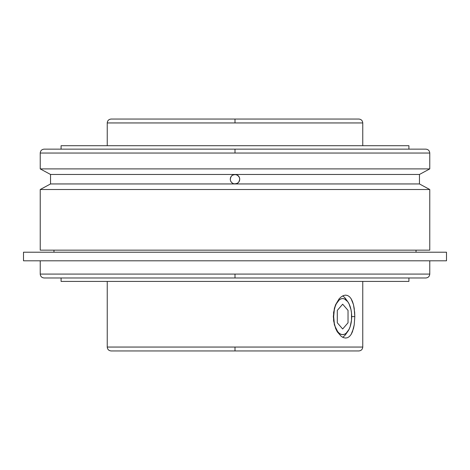 <?xml version="1.0" encoding="UTF-8"?>
<svg xmlns="http://www.w3.org/2000/svg" width="470" height="470" viewBox="0 0 470 470"><rect width="100%" height="100%" fill="white"/><g stroke="black" fill="none" stroke-linecap="round" stroke-linejoin="round"><path stroke-width="0.7" d="M429.768 153.044L235 153.044L235 149.149L44.127 149.149L235 149.149L235 153.044L40.232 153.044L40.232 168.9L429.768 168.9L429.768 153.044L40.232 153.044C40.473 150.682 41.771 149.384 44.127 149.149L425.873 149.149C428.229 149.384 429.527 150.682 429.768 153.044L429.768 168.9L40.232 168.9L50.537 174.464L419.463 174.464L429.768 168.9L419.463 174.464L235 174.464L236.815 174.828L238.355 175.856L239.383 177.39L239.741 179.205L239.377 181.026L238.349 182.56L236.815 183.588L235 183.946L419.463 183.946L419.463 174.464L419.463 183.946L50.537 183.946L50.537 174.464L50.537 183.946L40.232 189.516L429.768 189.516L419.463 183.946L429.768 189.516L40.232 189.516L40.232 250.152L429.768 250.152L429.768 189.516L429.768 250.152L40.232 250.152L40.232 189.516L50.537 183.946L235 183.946L233.185 183.588L235 183.946L237.567 183.194M362.758 122.946L362.758 145.712L362.758 122.946L235 122.946L235 119.051L358.863 119.051L111.137 119.051L235 119.051L235 122.946L107.242 122.946L107.242 145.712L107.242 122.946C107.477 120.59 108.776 119.292 111.137 119.051L358.863 119.051C361.224 119.292 362.523 120.59 362.758 122.946L107.242 122.946M107.242 347.054L107.242 281.413L107.242 347.054L235 347.054L235 350.949L111.137 350.949L358.863 350.949L235 350.949L235 347.054L362.758 347.054L362.758 281.413L362.758 347.054C362.523 349.41 361.224 350.708 358.863 350.949L111.137 350.949C108.776 350.708 107.477 349.41 107.242 347.054L362.758 347.054M40.232 274.08C40.473 276.442 41.771 277.741 44.127 277.976L235 277.976L235 274.08L40.232 274.08L40.232 260.803L40.232 274.08L235 274.08L235 277.976L44.127 277.976L425.873 277.976C428.229 277.741 429.527 276.442 429.768 274.08L429.768 260.803L429.768 274.08L235 274.08L429.768 274.08M61.076 145.712L61.076 149.149L61.076 145.712L408.923 145.712L61.076 145.712M408.923 149.149L408.923 145.712L408.923 149.149M231.081 181.878L232.321 183.118M232.415 183.183L233.185 183.588L231.645 182.56L230.617 181.02L230.259 179.205L230.341 180.098M230.629 181.044L231.023 181.784M231.023 176.62L230.259 179.205L230.606 180.991M232.321 175.292L231.087 176.526M230.259 179.205L230.623 177.39L231.651 175.851L233.185 174.828L235 174.464L232.427 175.228M53.974 250.152L53.974 252.214L53.974 250.152M416.026 252.214L416.026 250.152L416.026 252.214M23.5 252.214L23.5 260.803L446.5 260.803L446.5 252.214L23.5 252.214L446.5 252.214L446.5 260.803L23.5 260.803L23.5 252.214M347.688 337.648L345.644 338.065L343.482 337.648L341.302 336.432L337.266 331.779L334.382 324.817L333.33 316.592L334.382 308.379L335.627 304.666L339.187 298.75L341.291 296.77L343.476 295.536L345.632 295.125L347.683 295.536L349.521 296.758L351.125 298.744L352.447 301.411L353.481 304.654L354.656 312.386L354.803 316.592L354.221 324.811L352.453 331.767L351.131 334.44L349.533 336.42L347.688 337.648L345.65 338.065L343.482 337.648L341.302 336.432L337.266 331.779L335.633 328.53L333.6 320.798L333.6 312.409L335.627 304.666L339.187 298.75L341.291 296.77L343.476 295.536L345.644 295.125M351.125 298.744L353.481 304.654L354.215 308.373L354.803 316.592L351.683 316.592A18.036 9.018 -90 0 1 347.876 331.321A18.036 9.018 -90 0 1 338.523 332.613A18.036 9.018 -90 0 1 333.647 316.592L333.33 316.592L333.647 316.592L334.335 309.689L335.169 306.575L336.291 303.837L339.217 299.93L340.909 298.902L342.665 298.556L344.428 298.902L347.677 301.599L349.046 303.837L351.002 309.689L351.513 313.073L351.513 320.111L350.168 326.615L349.046 329.347L346.12 333.259L344.428 334.282L342.665 334.628L340.909 334.282L339.217 333.259L337.66 331.591L335.169 326.615L334.335 323.495L333.647 316.592A18.036 9.018 -90 0 1 338.523 300.577A18.036 9.018 -90 0 1 347.876 301.869A18.036 9.018 -90 0 1 351.683 316.592L354.803 316.592L354.221 324.811L353.481 328.524L351.131 334.44M345.632 295.125L347.683 295.536M346.884 300.647A21.473 10.734 90 0 0 342.606 295.93A21.473 10.734 90 0 1 345.891 299.061L347.876 301.869M61.076 277.976L61.076 281.413L408.923 281.413L408.923 277.976L408.923 281.413L61.076 281.413L61.076 277.976M346.884 332.543A21.473 10.734 90 0 1 342.606 337.26A21.473 10.734 90 0 0 345.891 334.123L347.876 331.321M235 277.976L425.873 277.976L235 277.976M235.928 174.558L233.185 174.828L235 174.464L236.815 174.828L235.928 174.558M237.585 175.234L235 174.464L50.537 174.464L40.232 168.9L40.232 153.044M239.647 178.277L238.983 176.632M239.647 180.133L239.389 181.003M238.942 181.843L239.741 179.211L239.383 177.39L237.679 175.292M237.632 183.153L238.913 181.884M234.072 183.858L236.815 183.588L235 183.946L233.185 183.588L234.072 183.858M233.185 183.588L231.645 182.56M231.058 181.837L230.617 181.02M231.058 176.573L231.651 175.851M238.913 176.526L236.815 174.828M239.741 179.17L239.659 178.312M239.653 178.3L239.395 177.425M238.977 181.79L239.377 181.026L238.349 182.56L236.815 183.588M237.679 183.118L238.349 182.56M232.368 175.263L233.185 174.828M230.353 178.277L230.623 177.39M337.301 322.79L342.665 328.988L348.035 322.79L348.035 310.394L342.665 304.196L337.301 310.394L337.301 322.79"/></g></svg>
